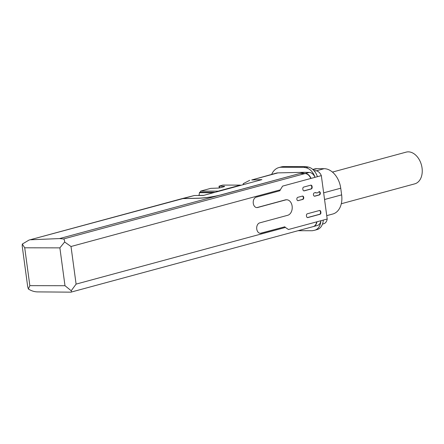 <?xml version="1.0" encoding="UTF-8"?>
<svg xmlns="http://www.w3.org/2000/svg" width="444" height="444" viewBox="0 0 444 444"><rect width="100%" height="100%" fill="white"/><g stroke="black" fill="none" stroke-linecap="round" stroke-linejoin="round"><path stroke-width="0.67" d="M37.956 291.897C34.754 291.941 31.557 290.981 28.372 289.022L29.837 285.642L64.99 285.714L71.218 290.748C71.556 291.819 71.384 292.285 70.69 292.152L37.956 291.897M313.298 226.584A7.937 5.489 -105.1 0 0 313.42 226.551A7.937 5.489 -105.1 0 0 316.927 221.795L316.689 221.861A7.937 5.489 -105.1 0 1 313.181 226.618L70.946 292.152M28.372 289.022L27.683 286.569L22.2 246.009L22.294 244.078L24.72 247.796L59.873 247.869L64.63 242.002L71.012 246.503L280.297 189.838A11.389 8.081 -89.9 0 0 279.936 190.737L256.249 197.153A5.273 3.735 -89.9 0 0 253.224 202.825A5.273 3.735 -89.9 0 0 256.937 207.598A5.273 3.735 -89.9 0 0 257.648 207.503L285.642 199.928A7.82 5.544 -89.9 0 1 286.696 199.783A7.82 5.544 -89.9 0 1 292.202 206.871A7.82 5.544 -89.9 0 1 287.718 215.285L259.723 222.866A5.273 3.735 -89.9 0 0 256.699 228.538A5.273 3.735 -89.9 0 0 260.412 233.311A5.273 3.735 -89.9 0 0 261.122 233.217L284.815 226.801L260.722 233.217A5.273 3.735 -89.9 0 1 260.212 233.3M22.294 244.078L28.982 240.082L182.9 198.607A13.603 9.413 -105.1 0 0 181.319 198.834L28.982 240.082M182.9 198.607L198.44 198.263C204.54 198.024 211.105 197.153 218.126 195.638L220.64 194.96C213.264 196.786 205.866 197.869 198.435 198.202L183.139 198.546L194.311 195.515L181.557 198.768A13.603 9.413 -105.1 0 0 181.441 198.801M194.311 195.515L203.43 195.443L261.888 179.62L251.72 179.975L277.894 172.888A13.603 9.413 -105.1 0 0 276.312 173.116L251.72 179.975M243.534 184.587L243.234 183.672L249.717 180.314M243.29 184.654L243.234 183.672M316.927 221.795L327.195 219.02L321.328 175.624L282.6 186.108L280.297 189.838M286.696 199.783L286.297 199.783A7.82 5.544 -89.9 0 0 285.242 199.922L257.248 207.503A5.273 3.735 -89.9 0 1 256.737 207.592M71.218 290.748L76.096 284.11L285.381 227.45A11.389 8.081 -89.9 0 1 284.815 226.801M285.381 227.45L288.467 229.504L316.689 221.861M220.646 195.033L304.345 172.3L277.894 172.888M198.357 195.482A0.566 0.4 -89.9 0 1 198.696 195.354L203.724 195.366M199.062 195.343L199.445 192.702A0.566 0.4 -89.9 0 1 199.994 192.291M200.338 192.246L200.621 191.103L210.722 188.367L217.388 188.106A2.264 0.305 172.3 0 0 220.496 187.684L223.97 186.741A2.264 0.305 172.3 0 0 224.62 186.436A2.264 0.305 172.3 0 0 224.02 186.308L219.036 186.18L222.86 185.081L240.437 185.115L240.476 185.414M306.438 215.645A1.587 1.127 -89.9 0 1 307.331 213.786L319.491 210.495A1.587 1.127 -89.9 0 1 319.708 210.467A1.587 1.127 -89.9 0 1 320.807 211.755L320.901 212.421A1.587 1.127 -89.9 0 1 320.007 214.28L307.842 217.571A1.587 1.127 -89.9 0 1 307.631 217.599A1.587 1.127 -89.9 0 1 306.526 216.311L306.438 215.645M319.508 210.495A1.587 1.127 -89.9 0 1 320.407 211.755L320.501 212.421A1.587 1.127 -89.9 0 1 319.608 214.28L307.442 217.571A1.587 1.127 -89.9 0 1 307.431 217.577M302.353 196.098A1.698 1.204 -89.9 0 1 303.352 197.758A1.698 1.204 -89.9 0 1 302.375 199.445L297.874 200.666A1.698 1.204 -89.9 0 1 297.846 200.671M298.274 200.666A1.698 1.204 -89.9 0 1 298.046 200.694A1.698 1.204 -89.9 0 1 296.847 199.156A1.698 1.204 -89.9 0 1 297.824 197.325L302.325 196.109A1.698 1.204 -89.9 0 1 302.553 196.076A1.698 1.204 -89.9 0 1 303.752 197.619A1.698 1.204 -89.9 0 1 302.775 199.445L297.874 200.666M316.622 192.896A4.534 3.213 -89.9 0 1 316.422 192.907A4.534 3.213 -89.9 0 1 315.268 192.602M319.047 191.647A1.698 1.204 -89.9 0 1 319.935 193.351A1.698 1.204 -89.9 0 1 318.959 194.955L314.457 196.176A1.698 1.204 -89.9 0 1 314.424 196.181M316.822 192.907A4.534 3.213 -89.9 0 0 319.092 191.586A1.698 1.204 -89.9 0 1 319.136 191.586A1.698 1.204 -89.9 0 1 320.329 193.129A1.698 1.204 -89.9 0 1 319.358 194.955L314.857 196.176A1.698 1.204 -89.9 0 1 314.624 196.204A1.698 1.204 -89.9 0 1 313.431 194.666A1.698 1.204 -89.9 0 1 314.402 192.835L315.54 192.53A4.534 3.213 -89.9 0 0 316.822 192.907L316.422 192.907M310.761 185.17A1.587 1.127 -89.9 0 1 311.666 186.43L311.755 187.096A1.587 1.127 -89.9 0 1 310.861 188.955L303.835 190.859A1.587 1.127 -89.9 0 1 303.818 190.864M310.75 185.17A1.587 1.127 -89.9 0 1 310.961 185.142A1.587 1.127 -89.9 0 1 312.065 186.43L312.154 187.102A1.587 1.127 -89.9 0 1 311.261 188.955L304.234 190.859A1.587 1.127 -89.9 0 1 304.018 190.887A1.587 1.127 -89.9 0 1 302.919 189.599L302.825 188.933A1.587 1.127 -89.9 0 1 303.718 187.074L310.75 185.17M322.466 224.103L323.682 223.77A7.937 5.489 -105.1 0 0 327.195 219.02M64.63 242.002C64.596 240.309 64.219 239.294 63.503 238.961L59.557 238.572L30.902 239.76M59.557 238.572L218.126 195.638M220.64 194.96L300.394 173.365L305.306 173.493L309.252 172.427L304.345 172.3M183.139 198.546A13.603 9.413 -105.1 0 0 181.557 198.768M310.822 178.471A7.937 5.489 -105.1 0 0 305.067 173.56L300.399 173.438M200.621 191.103L218.198 191.136L240.437 185.115M311.061 178.405A7.937 5.489 -105.1 0 0 305.306 173.493M314.985 177.139A13.603 9.413 -105.1 0 0 305.855 167.71L303.668 167.288L281.374 167.244A19.381 13.414 -105.1 0 0 278.882 167.571A19.381 13.414 -105.1 0 0 271.667 174.375M315.007 177.334A7.937 5.489 -105.1 0 0 309.252 172.427M317.355 176.496A13.603 9.413 -105.1 0 0 308.225 167.072L306.033 166.65L283.744 166.6A19.381 13.414 -105.1 0 0 281.252 166.927L278.882 167.571M303.668 167.288L306.033 166.65M298.079 230.702L312.243 230.736L314.319 230.319A13.603 9.413 -105.1 0 0 314.752 230.22L317.121 229.576A13.603 9.413 -105.1 0 0 323.271 220.285M314.752 230.22A13.603 9.413 -105.1 0 0 320.901 220.923M313.42 226.551L317.366 225.485A7.937 5.489 -105.1 0 0 320.879 220.729M321.328 175.624A7.937 5.489 -105.1 0 0 315.567 170.718L314.019 170.674M326.74 215.645L332.839 213.997A19.836 13.725 -105.1 0 0 341.636 194.877L340.737 188.201A19.836 13.725 -105.1 0 0 324.12 168.692L316.927 168.681A19.836 13.725 -105.1 0 0 314.38 169.014L312.787 169.442M341.303 203.741L414.763 183.849A16.434 11.372 -105.1 0 0 421.8 166.506A16.434 11.372 -105.1 0 0 408.286 151.848A16.434 11.372 -105.1 0 0 406.171 152.126L332.445 172.083M218.115 191.469L218.198 191.136M29.837 285.642L24.72 247.796M257.248 207.503L257.648 207.503M285.242 199.922L285.642 199.928M260.722 233.217L261.122 233.217M307.442 217.571L307.842 217.571M319.608 214.28L320.007 214.28M320.501 212.421L320.901 212.421M320.407 211.755L320.807 211.755M302.375 199.445L302.775 199.445M318.959 194.955L319.358 194.955M314.457 196.176L314.857 196.176M311.666 186.43L312.065 186.43M303.835 190.859L304.234 190.859M310.861 188.955L311.261 188.955M311.755 187.096L312.154 187.102M63.503 238.961L305.067 173.56M281.374 167.244L283.744 166.6M305.855 167.71L308.225 167.072M76.096 284.11L71.012 246.503M314.341 171.051L315.567 170.718M316.927 168.681L313.092 169.719M324.12 168.692L316.322 170.807M340.737 188.201L323.654 192.824M341.636 194.877L324.553 199.506M199.445 192.702L213.459 192.729M219.558 187.884L219.336 186.241M224.076 186.713L224.02 186.308M64.99 285.714L59.873 247.869M215.129 192.28L199.839 192.246M203.763 195.354L198.623 195.343M219.036 186.18L219.269 187.929"/></g></svg>
